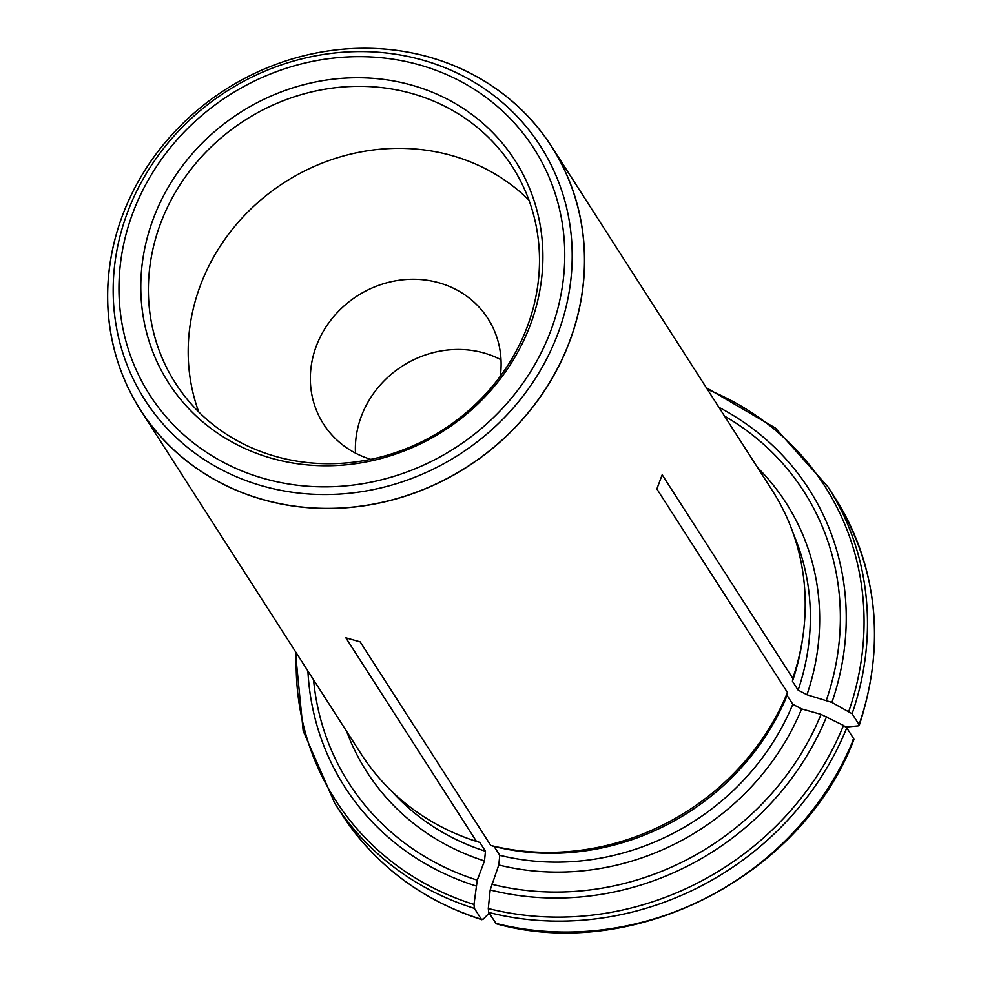 <?xml version="1.0" encoding="UTF-8"?>
<svg xmlns="http://www.w3.org/2000/svg" width="981" height="981" viewBox="0 0 981 981"><rect width="100%" height="100%" fill="white"/><g stroke="black" fill="none" stroke-linecap="round" stroke-linejoin="round"><path stroke-width="1.47" d="M845.683 727.08L858.167 725.891L859.074 724.64L852.084 713.751L831.9 702.433L806.958 694.756A249.039 228.561 -32.7 0 0 757.614 467.63M792.452 681.28A241.228 221.387 -32.7 0 0 802.544 639.036L803.034 635.529A244.159 224.085 -32.7 0 1 792.795 678.386L792.452 681.28L798.129 690.121L806.958 694.756M803.034 635.529A244.159 224.085 -32.7 0 0 772.243 490.439L551.604 146.525A244.159 224.085 147.3 0 1 566.834 348.635A244.159 224.085 147.3 0 1 363.24 505.902A244.159 224.085 147.3 0 1 140.59 410.217A244.159 224.085 147.3 0 1 122.588 215.158A244.159 224.085 147.3 0 1 325.152 51.417A244.159 224.085 147.3 0 1 551.604 146.525M858.167 725.891L859.074 724.64A292.988 268.892 147.3 0 0 834.905 497.674L827.915 486.784L775.382 428.01L706.357 387.74M792.795 678.386L662.187 474.804L656.865 488.955L787.473 692.537L787.13 695.443A241.228 221.387 -32.7 0 1 494.105 846.456L499.783 855.297L498.789 864.984L490.181 889.963L488.293 908.516L488.697 912.44A292.988 268.892 -32.7 0 0 846.762 727.902L843.488 725.462L821.036 714.401A270.229 247.997 147.3 0 1 491.579 884.188M140.59 410.217L361.241 754.131A244.159 224.085 -32.7 0 0 476.459 841.404L345.852 637.822L360.162 641.868L490.77 845.45A244.159 224.085 -32.7 0 0 787.473 692.537M489.127 913.103L483.351 919.062L481.389 919.295L474.399 908.394L473.995 904.47L477.269 880.141A270.229 247.997 147.3 0 1 313.552 679.796M391.762 791.299A241.228 221.387 -32.7 0 0 485.472 851.25L484.491 860.938L477.269 880.141M485.472 851.25L479.807 842.409L476.459 841.404M481.904 919.712L481.389 919.295A292.988 268.892 147.3 0 1 341.695 814.107L334.705 803.206A292.988 268.892 -32.7 0 0 474.399 908.394M853.911 739.551C802.078 876.082 634.621 962.398 496.263 923.783L488.697 912.44M852.845 740.054L853.752 738.803L846.762 727.902M499.783 855.297A241.228 221.387 -32.7 0 0 792.807 704.272L801.636 708.907L821.036 714.401M792.807 704.272L787.13 695.443M490.77 845.45L494.105 846.456M153.416 218.456A205.851 188.916 147.3 0 1 496.791 136.85A205.851 188.916 147.3 0 1 375.343 459.954A205.851 188.916 147.3 0 1 153.416 218.456M501.009 359.733A97.659 89.627 -32.7 0 0 402.357 366.072A97.659 89.627 -32.7 0 0 355.478 453.099M500.298 376.25A97.659 89.627 -32.7 0 0 487.937 318.58A97.659 89.627 -32.7 0 0 357.329 295.882A97.659 89.627 -32.7 0 0 323.534 424.062A97.659 89.627 -32.7 0 0 370.793 459.341M528.931 200.112A200.21 183.741 -32.7 0 0 284.515 182.392A200.21 183.741 -32.7 0 0 198.751 411.946M160.663 223.178A200.21 183.741 147.3 0 1 326.771 88.915A200.21 183.741 147.3 0 1 512.462 166.905A200.21 183.741 147.3 0 1 527.226 326.845A200.21 183.741 147.3 0 1 361.118 461.119A200.21 183.741 147.3 0 1 175.427 383.13A200.21 183.741 147.3 0 1 160.663 223.178M852.084 713.751A292.988 268.892 -32.7 0 0 827.915 486.784M724.554 416.103A270.229 247.997 147.3 0 1 826.358 700.238M798.129 690.121A241.228 221.387 -32.7 0 0 793.31 533.676M707.436 389.432A290.707 266.795 147.3 0 1 848.81 711.311M718.914 407.323A275.747 253.073 147.3 0 1 831.9 702.433M346.612 731.323A249.039 228.561 -32.7 0 0 484.491 860.938M473.995 904.47A290.707 266.795 147.3 0 1 296.434 653.113M475.883 885.917A275.747 253.073 147.3 0 1 307.911 671.004M853.752 738.803A292.988 268.892 147.3 0 1 495.687 923.342M498.789 864.984A249.039 228.561 -32.7 0 0 801.636 708.907M843.488 725.462A290.707 266.795 147.3 0 1 488.293 908.516M826.578 716.596A275.747 253.073 147.3 0 1 490.181 889.963M132.938 212.669A228.217 209.456 147.3 0 1 513.627 122.184A228.217 209.456 147.3 0 1 378.985 480.408A228.217 209.456 147.3 0 1 132.938 212.669M127.579 212.215A234.986 215.661 147.3 0 1 519.562 119.057A234.986 215.661 147.3 0 1 380.922 487.9A234.986 215.661 147.3 0 1 127.579 212.215M122.625 215.133A244.085 224.011 147.3 0 1 529.801 118.358A244.085 224.011 147.3 0 1 385.791 501.487A244.085 224.011 147.3 0 1 122.625 215.133M834.905 497.674C877.75 567.68 885.868 643.561 859.246 725.339M295.355 651.433L303.19 730.968L334.705 803.206M481.892 919.724C421.916 900.399 375.183 865.193 341.695 814.107"/></g></svg>

